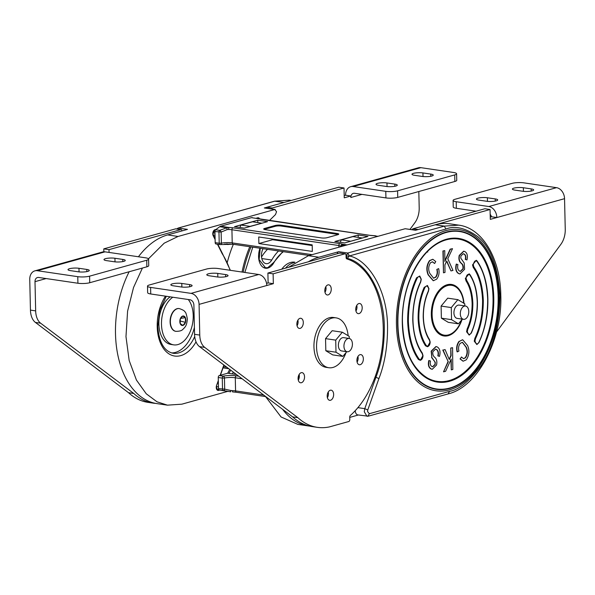 <?xml version="1.0" encoding="UTF-8"?>
<svg xmlns="http://www.w3.org/2000/svg" width="595" height="595" viewBox="0 0 595 595"><rect width="100%" height="100%" fill="white"/><g stroke="black" fill="none" stroke-linecap="round" stroke-linejoin="round"><path stroke-width="0.89" d="M369.324 413.718L367.889 416.203L366.959 416.269L364.281 411.77L364.78 408.653L375.936 377.26L378.918 378.584L367.77 409.948L367.524 411.502L369.324 413.718L449.567 391.354C458.678 389.911 469.016 381.581 480.567 366.386C492.935 348.759 499.413 325.175 500.001 295.633C498.089 266.798 490.63 247.096 477.621 236.542C465.528 227.93 454.944 225.438 445.886 229.053L349.354 255.954L346.112 256.222L347.792 253.031L338.726 251.692L318.89 257.226A85.762 53.156 98.4 0 0 308.374 261.778M402.421 322.951A71.928 44.58 98.4 0 0 427.336 377.944A71.928 44.58 98.4 0 0 493.032 297.574A71.928 44.58 98.4 0 0 447.752 239.465A71.928 44.58 98.4 0 0 402.421 322.832M475.464 338.756L474.832 338.369C480.024 327.414 482.605 314.785 482.582 300.49C481.957 286.366 478.841 275.329 473.226 267.378L472.527 264.894L476.312 260.26L477.034 261.525C475.494 259.889 474.23 260.989 473.248 264.82L473.836 266.902C479.525 274.942 482.679 286.113 483.304 300.416C483.333 314.889 480.715 327.666 475.464 338.756L474.981 341.136C476.119 344.371 477.421 344.758 478.871 342.289C484.769 329.823 487.707 315.462 487.677 299.196C486.97 283.123 483.43 270.569 477.034 261.525L477.049 260.96C483.504 270.093 487.097 282.789 487.803 299.032C487.833 315.469 484.865 329.994 478.901 342.594L476.87 344.557L478.99 342.549C485.156 329.005 488.116 314.524 487.878 299.084C487.424 283.696 483.832 271.008 477.116 261.012L476.312 260.26M474.832 338.369L474.252 341.21L476.87 344.557M466.026 280.899L466.874 280.706L466.026 280.899C469.693 286.448 471.731 293.952 472.125 303.405C472.162 312.963 470.489 321.501 467.112 329.013L466.577 331.757L469.187 335.111L471.27 333.044C475.368 323.918 477.398 313.558 477.354 301.948C476.87 290.464 474.401 281.353 469.938 274.615M466.026 280.892L465.335 278.423L469.12 273.789L469.738 274.905C467.767 273.722 466.539 274.868 466.056 278.348L466.874 280.706M430.088 342.043L427.47 346.736L425.514 345.799C421.052 339.061 418.582 329.95 418.106 318.459C418.062 306.856 420.085 296.488 424.19 287.363L427.441 285.474L428.876 288.649L428.34 291.394C424.964 298.906 423.298 307.444 423.335 317.001C423.729 326.462 425.76 333.966 429.434 339.514L430.088 341.932M422.933 355.632L420.315 360.325L418.404 359.454C411.948 350.314 408.363 337.625 407.649 321.374C407.62 304.938 410.587 290.42 416.552 277.82L419.765 276.021L421.201 279.204L420.62 282.045C415.429 293 412.848 305.622 412.878 319.917C413.495 334.048 416.612 345.085 422.227 353.028L422.933 355.512M453.435 285.756A26.031 16.132 98.4 0 0 450.341 284.343M462.047 319.5A26.031 16.132 -81.6 0 1 443.93 335.959A26.031 16.132 -81.6 0 1 431.33 314.777A26.031 16.132 -81.6 0 1 451.523 284.447A26.031 16.132 -81.6 0 1 464.003 303.361M337.172 253.753A2.767 1.718 -81.6 0 1 338.726 251.692M415.831 230.206L405.158 228.733L308.455 255.686L288.478 267.326M405.158 228.733L415.593 230.272L435.265 224.791A85.762 53.156 -81.6 0 1 449.679 223.802L458.738 225.141L444.324 226.122L445.886 229.053M449.136 388.208A85.762 53.156 -81.6 0 1 448.05 388.818M350.455 241.191L341.322 239.845L352.917 236.609L362.043 237.955L350.381 241.347M341.322 239.845L340.258 242.284M265.34 396.3L281.063 416.969L297.85 424.391L308.284 425.923A85.762 53.156 98.4 0 0 309.549 426.087M456.566 264.128C455.428 268.717 456.157 271.848 458.76 273.536L459.95 273.945L464.606 269.29L464.204 263.005L460.783 258.148L460.909 255.924L463.304 253.753L464.204 254.058C465.736 254.965 466.19 256.757 465.558 259.435L466.941 259.933C467.915 255.82 467.224 253.039 464.873 251.573L463.803 251.209L459.519 255.456C458.782 258.885 459.347 261.443 461.229 263.139C462.858 264.284 463.512 266.181 463.2 268.821L460.463 271.372L459.578 271.067C457.778 269.922 457.22 267.765 457.927 264.582L456.261 264.083C455.123 268.672 455.859 271.811 458.455 273.492L459.801 273.916M437.094 269.483C437.883 272.361 437.466 274.927 435.852 277.181L433.606 278.2L429.821 273.403C428.125 269.699 428.355 266.144 430.52 262.722L432.483 261.815L434.625 263.518L435.741 261.562L432.892 259.294L429.776 260.677C426.801 265.154 426.355 269.892 428.437 274.883L433.361 280.743L436.641 279.167C438.924 276.177 439.601 272.666 438.664 268.628L436.797 269.438C437.585 272.317 437.169 274.883 435.555 277.136L433.45 278.17M467.112 329.013L467.752 329.392L467.306 331.683C468.466 334.948 469.775 335.305 471.225 332.761C475.271 323.769 477.272 313.55 477.227 302.111C476.751 290.791 474.319 281.807 469.924 275.165L469.849 275.054M437.295 346.959C439.898 348.648 440.627 351.779 439.489 356.368L438.128 355.914C438.835 352.738 438.277 350.574 436.477 349.429L435.592 349.131L432.855 351.675C432.543 354.315 433.197 356.212 434.826 357.364C436.708 359.06 437.273 361.619 436.537 365.04L432.253 369.294L431.182 368.93C428.831 367.465 428.14 364.675 429.114 360.57L430.497 361.061C429.865 363.738 430.319 365.538 431.851 366.446L432.751 366.751L435.146 364.571L435.272 362.348L431.851 357.491L431.449 351.206L436.105 346.558L437.295 346.959M451.055 348.068L452.572 347.688L452.825 369.48L451.308 369.859L451.181 359.053L445.603 371.295L443.543 371.816L448.258 361.767L443.082 350.068L445.082 349.57L449.299 359.573L451.144 355.617L450.757 348.023L452.572 347.688M460.203 343.322C458.589 345.569 458.172 348.135 458.961 351.013L457.384 351.876C456.454 347.83 457.124 344.319 459.414 341.337L462.694 339.752L467.618 345.613C469.7 350.611 469.254 355.341 466.279 359.819L463.163 361.202L460.314 358.934L461.423 356.978L463.565 358.681L465.535 357.774C467.7 354.36 467.93 350.797 466.235 347.101L462.449 342.304L460.203 343.322M443.23 251.016L443.483 272.815L445.001 272.436L444.911 264.879L446.756 260.93L450.973 270.926L452.974 270.428L447.79 258.728L452.512 248.68L450.452 249.201L444.874 261.45L444.748 250.636L442.933 250.971L443.483 272.815M464.204 254.058L463.907 254.013C465.439 254.92 465.892 256.713 465.26 259.39L466.941 259.933M463.163 253.738L463.907 254.013M459.519 255.456L459.221 255.411C458.477 258.84 459.05 261.398 460.932 263.094C462.553 264.247 463.215 266.136 462.903 268.776L460.314 271.342M463.654 251.187L459.221 255.411M434.625 263.518L432.334 261.8M429.776 260.677L429.478 260.632C426.503 265.11 426.057 269.847 428.14 274.838L433.205 280.714M432.736 259.279L429.478 260.632M438.664 268.628L436.797 269.438M431.851 357.491L431.152 351.162L435.957 346.535M435.272 362.348L431.554 357.446M435.146 364.571L434.967 362.303M432.595 366.721L434.848 364.527M429.114 360.57L428.809 360.525C427.842 364.631 428.534 367.42 430.884 368.885L431.182 368.93M432.104 369.264L430.884 368.885M436.477 349.429L435.443 349.116M438.128 355.914L437.831 355.87C438.53 352.694 437.98 350.529 436.172 349.384M439.489 356.368L437.831 355.87M449.151 359.209L450.846 355.572L450.757 348.023M445.082 349.57L443.082 350.068M448.258 361.767L442.777 350.024M443.543 371.816L447.961 361.723M451.308 369.859L450.891 359.692M465.535 357.774L465.238 357.736C467.395 354.315 467.633 350.753 465.937 347.056L462.3 342.289M463.423 358.651L465.238 357.736M461.423 356.978L460.314 358.934M463.014 361.172L460.017 358.889M459.414 341.337L462.553 339.738M457.384 351.876L457.086 351.831C456.149 347.785 456.826 344.274 459.117 341.292M446.607 261.242L450.973 270.926M452.512 248.68L450.155 249.156L444.867 260.759M444.748 250.636L442.933 250.971M427.745 252.079L427.478 251.492M349.734 417.4L358.354 414.998M346.245 258.282L347.301 258.438C365.285 262.075 384.206 290.687 384.311 327.243C384.348 346.134 381.559 362.809 375.936 377.26L375.029 377.126M458.738 225.141C482.433 228.071 500.365 258.49 500.804 295.187C502.515 339.514 477.807 386.698 448.474 393.823L368.231 416.188L357.892 414.931A5.534 3.429 -81.6 0 1 355.23 410.699M282.625 409.338A85.762 53.156 98.4 0 0 308.284 425.923M442.769 335.714A26.031 16.132 98.4 0 0 446.138 335.26M298.102 377.944L299.33 376.412M461.549 320.095A25.191 15.611 -81.6 0 1 444.316 335.171A25.191 15.611 -81.6 0 1 432.119 314.666A25.191 15.611 -81.6 0 1 451.664 285.317A25.191 15.611 -81.6 0 1 463.706 303.175M446.741 284.871A25.191 15.611 -81.6 0 1 449.054 284.931L451.664 285.317M444.316 335.171L441.706 334.784A25.191 15.611 -81.6 0 1 439.474 334.174M352.411 343.94A6.716 4.165 98.4 0 0 349.153 338.473A6.716 4.165 98.4 0 0 343.947 346.297A6.716 4.165 98.4 0 0 347.197 351.764A6.716 4.165 98.4 0 0 352.411 343.94M468.778 311.505A6.716 4.165 98.4 0 0 465.528 306.038A6.716 4.165 98.4 0 0 460.314 313.863A6.716 4.165 98.4 0 0 463.572 319.329A6.716 4.165 98.4 0 0 468.778 311.505M463.572 319.329L457.183 318.392A6.716 4.165 -81.6 0 1 453.926 312.925A6.716 4.165 -81.6 0 1 459.139 305.094L465.528 306.038M462.337 319.151L458.433 323.829L448.266 322.334L441.378 318.169L441.103 306.075L447.715 298.154L457.882 299.657L464.769 303.822L464.814 305.934M458.433 323.829L451.553 319.664L451.278 307.578L457.882 299.657M441.378 318.169L451.553 319.664M441.103 306.075L451.278 307.578M345.993 352.649A25.191 15.611 -81.6 0 1 328.752 367.725A25.191 15.611 -81.6 0 1 316.562 347.22A25.191 15.611 -81.6 0 1 336.108 317.871A25.191 15.611 -81.6 0 1 348.142 335.729M328.752 367.725L326.149 367.338A25.191 15.611 -81.6 0 1 313.952 346.833A25.191 15.611 -81.6 0 1 333.498 317.492L336.108 317.871M347.197 351.764L341.619 350.946A6.716 4.165 -81.6 0 1 338.369 345.479A6.716 4.165 -81.6 0 1 343.583 337.648L349.153 338.473M346.781 351.704L342.876 356.39L332.702 354.888L325.822 350.723L325.547 338.629L332.159 330.708L342.326 332.211L349.205 336.376L349.258 338.488M342.876 356.39L335.997 352.225L335.721 340.132L342.326 332.211M325.822 350.723L335.997 352.225M325.547 338.629L335.721 340.132M522.715 191.248A6.716 1.398 -1.3 0 0 529.847 191.27A6.716 1.398 -1.3 0 0 533.663 189.917A6.716 1.398 -1.3 0 0 531.179 188.89L523.355 187.737A6.716 1.398 -1.3 0 0 516.215 187.715A6.716 1.398 -1.3 0 0 512.407 189.069A6.716 1.398 -1.3 0 0 514.891 190.095L522.715 191.248M486.74 201.274A6.716 1.398 -1.3 0 0 493.88 201.296A6.716 1.398 -1.3 0 0 497.695 199.942A6.716 1.398 -1.3 0 0 495.204 198.916L487.379 197.763A6.716 1.398 -1.3 0 0 480.247 197.741A6.716 1.398 -1.3 0 0 476.431 199.094A6.716 1.398 -1.3 0 0 478.916 200.121L486.74 201.274M564.551 198.671A10.078 7.623 -105.6 0 0 556.504 187.663L523.905 182.858A8.397 1.748 -1.3 0 0 512.094 183.372L454.967 199.295A8.397 1.748 -1.3 0 0 453.093 200.441A8.397 1.748 -1.3 0 0 456.201 201.727L488.8 206.532A10.078 7.623 74.4 0 1 496.847 217.539L564.551 198.671L565.25 229.373A16.794 10.412 98.4 0 1 560.914 244.27L496.513 332.017M476.045 211.203L456.35 208.295A8.397 1.748 178.7 0 1 453.241 207.015L453.093 200.441M491.463 216.818A4.872 3.682 -105.6 0 0 490.176 214.341M490.243 217.16L491.626 216.773L496.847 217.539L490.295 219.369L490.064 209.514L418.226 229.536A1.681 1.041 98.4 0 0 418.218 229.544M412.171 229.67A1.681 1.041 -81.6 0 1 413.004 228.77L484.851 208.748L490.064 209.514M355.743 309.467A5.124 3.176 98.4 0 0 358.22 313.639A5.124 3.176 98.4 0 0 362.191 307.667A5.124 3.176 98.4 0 0 359.715 303.502A5.124 3.176 98.4 0 0 355.743 309.467M356.777 305.361A5.124 3.176 -81.6 0 1 356.978 306.901A5.124 3.176 -81.6 0 1 355.944 311.007M296.86 324.245A5.124 3.176 98.4 0 0 299.337 328.418A5.124 3.176 98.4 0 0 303.309 322.445A5.124 3.176 98.4 0 0 300.832 318.28A5.124 3.176 98.4 0 0 296.86 324.245M297.894 320.14A5.124 3.176 -81.6 0 1 298.095 321.679A5.124 3.176 -81.6 0 1 297.061 325.785M327.191 396.158A5.124 3.176 98.4 0 0 329.667 400.323A5.124 3.176 98.4 0 0 333.639 394.359A5.124 3.176 98.4 0 0 331.162 390.186A5.124 3.176 98.4 0 0 327.191 396.158M328.224 392.046A5.124 3.176 -81.6 0 1 328.425 393.585A5.124 3.176 -81.6 0 1 327.391 397.698M356.903 360.585A5.124 3.176 98.4 0 0 359.38 364.757A5.124 3.176 98.4 0 0 363.352 358.785A5.124 3.176 98.4 0 0 360.875 354.62A5.124 3.176 98.4 0 0 356.903 360.585M357.937 356.479A5.124 3.176 -81.6 0 1 358.138 358.019A5.124 3.176 -81.6 0 1 357.104 362.124M298.095 378.613A5.124 3.176 98.4 0 0 300.572 382.778A5.124 3.176 98.4 0 0 304.543 376.813A5.124 3.176 98.4 0 0 302.067 372.641A5.124 3.176 98.4 0 0 298.095 378.613M299.129 374.5A5.124 3.176 -81.6 0 1 299.33 376.04A5.124 3.176 -81.6 0 1 298.296 380.153M324.796 290.806A5.124 3.176 98.4 0 0 327.28 294.971A5.124 3.176 98.4 0 0 331.251 289.006A5.124 3.176 98.4 0 0 328.775 284.841A5.124 3.176 98.4 0 0 324.796 290.806M325.829 286.701A5.124 3.176 -81.6 0 1 326.038 288.24A5.124 3.176 -81.6 0 1 325.004 292.346M317.299 427.336L312.085 426.563A85.836 53.2 -81.6 0 1 292.643 416.894L297.857 417.668A85.836 53.2 98.4 0 0 317.299 427.336A85.836 53.2 98.4 0 0 329.444 426.905L348.767 421.52A1.681 1.041 98.4 0 0 349.786 419.587L349.734 417.184A1.681 1.041 98.4 0 1 350.373 415.459A85.762 53.156 98.4 0 0 383.247 327.525A85.762 53.156 98.4 0 0 346.826 258.899A1.681 1.041 98.4 0 1 346.112 257.553L346.052 255.151A1.681 1.041 98.4 0 0 345.241 253.79A1.681 1.041 98.4 0 0 344.959 253.805L273.112 273.834L273.336 283.681L266.783 285.511A10.078 7.623 -105.6 0 0 258.736 274.503L218.313 268.546A8.397 1.748 -1.3 0 0 206.502 269.052L149.375 284.975A8.397 1.748 -1.3 0 0 147.5 286.128A8.397 1.748 -1.3 0 0 150.602 287.415L191.025 293.372A10.078 7.623 74.4 0 1 199.072 304.38L266.783 285.511M292.643 416.894L199.511 346.617A16.794 10.412 -81.6 0 1 194.558 334.316L193.896 305.094A4.872 3.682 -105.6 0 0 190.006 299.768L150.751 293.982A8.397 1.748 178.7 0 1 147.649 292.703L147.5 286.128M194.558 334.316L199.771 335.082L199.072 304.38M217.116 276.935A6.716 1.398 -1.3 0 0 224.255 276.95A6.716 1.398 -1.3 0 0 228.064 275.604A6.716 1.398 -1.3 0 0 225.579 274.578L217.755 273.417A6.716 1.398 -1.3 0 0 210.623 273.403A6.716 1.398 -1.3 0 0 206.807 274.756A6.716 1.398 -1.3 0 0 209.291 275.783L217.116 276.935M181.148 286.961A6.716 1.398 -1.3 0 0 188.28 286.976A6.716 1.398 -1.3 0 0 192.096 285.63A6.716 1.398 -1.3 0 0 189.612 284.596L181.787 283.443A6.716 1.398 -1.3 0 0 174.655 283.428A6.716 1.398 -1.3 0 0 170.839 284.774A6.716 1.398 -1.3 0 0 173.323 285.808L181.148 286.961M199.771 335.082A16.794 10.412 98.4 0 0 204.725 347.391L297.857 417.668M266.553 283.354L268.122 282.915L267.899 273.06L339.745 253.039A1.681 1.041 -81.6 0 1 340.028 253.016A1.681 1.041 -81.6 0 1 340.288 253.12M267.899 273.06L273.112 273.834M268.122 282.915L273.336 283.681M283.309 251.67A14.25 8.836 -81.6 0 1 282.484 252.406L281.993 252.332M414.477 175.287A6.716 1.398 178.7 0 1 411.993 174.261A6.716 1.398 178.7 0 1 415.808 172.907A6.716 1.398 178.7 0 1 422.941 172.929L430.765 174.082A6.716 1.398 178.7 0 1 433.249 175.108A6.716 1.398 178.7 0 1 429.441 176.462A6.716 1.398 178.7 0 1 422.301 176.44L414.477 175.287M378.509 185.313A6.716 1.398 178.7 0 1 376.025 184.286A6.716 1.398 178.7 0 1 379.841 182.933A6.716 1.398 178.7 0 1 386.973 182.955L394.797 184.108A6.716 1.398 178.7 0 1 397.281 185.134A6.716 1.398 178.7 0 1 393.466 186.488A6.716 1.398 178.7 0 1 386.334 186.466L378.509 185.313M454.87 181.475A8.397 1.748 -1.3 0 0 456.744 180.33L456.596 173.755A8.397 1.748 178.7 0 1 454.721 174.908L397.586 190.831A8.397 1.748 178.7 0 1 385.783 191.345L353.185 186.54A10.078 7.623 -105.6 0 0 350.7 186.681A10.078 7.623 -105.6 0 0 345.583 195.234L350.797 196.008L350.827 197.488A4.872 3.682 74.4 0 1 353.304 193.353A4.872 3.682 74.4 0 1 354.501 193.278L385.932 197.912A8.397 1.748 -1.3 0 0 397.735 197.399L454.87 181.475L454.721 174.908M350.7 186.681L418.404 167.812A10.078 7.623 74.4 0 1 420.888 167.664L453.487 172.476A8.397 1.748 178.7 0 1 456.596 173.755M418.828 191.523L419.2 207.841A16.794 10.412 -81.6 0 1 414.864 222.731L410.007 229.35M260.008 248.234A14.25 8.836 -81.6 0 0 265.482 268.226A14.25 8.836 -81.6 0 0 273.782 262.841A39.694 24.603 -81.6 0 1 282.484 252.406M344.193 195.621L345.583 195.234M271.342 208.905A1.681 1.041 -81.6 0 1 272.175 208.005L344.022 187.983L344.245 197.83L350.797 196.008M344.022 187.983L338.8 187.209L266.954 207.231A1.681 1.041 98.4 0 0 266.121 208.131M175.8 331.333A11.506 7.133 -81.6 0 1 175.674 331.311A11.506 7.133 -81.6 0 1 170.103 321.947A11.506 7.133 -81.6 0 1 179.028 308.552A11.506 7.133 -81.6 0 1 179.162 308.567M180.27 323.806L182.933 325.42L185.491 322.349L185.387 317.671L182.725 316.057L180.166 319.128L180.27 323.806A4.79 2.968 98.4 0 0 182.933 325.42A4.79 2.968 98.4 0 0 185.491 322.349A4.79 2.968 98.4 0 0 185.841 319.902A4.79 2.968 98.4 0 0 185.387 317.671A4.79 2.968 98.4 0 0 182.725 316.057A4.79 2.968 98.4 0 0 180.166 319.128A4.79 2.968 98.4 0 0 179.816 321.575A4.79 2.968 98.4 0 0 180.27 323.806M180.263 323.635L182.933 325.42M180.783 318.385L185.387 317.671M180.211 321.285L180.352 318.898M180.404 321.062L185.491 322.349M285.488 268.159A25.191 15.611 -81.6 0 1 294.302 262.611M281.747 269.2A25.191 15.611 -81.6 0 1 294.793 262.187L294.882 262.202M109.071 252.436L109.004 249.632L180.85 229.611A1.681 1.041 -81.6 0 1 181.133 229.588A1.681 1.041 -81.6 0 1 181.944 230.927M176.179 228.919A1.681 1.041 98.4 0 0 175.919 228.822A1.681 1.041 98.4 0 0 175.637 228.837L103.79 248.866L103.857 251.782M34.867 270.859L102.578 251.99A10.078 7.623 74.4 0 1 105.055 251.841L145.485 257.806A8.397 1.748 178.7 0 1 148.586 259.085A8.397 1.748 178.7 0 1 146.72 260.238L89.585 276.162A8.397 1.748 178.7 0 1 77.774 276.675L37.351 270.718A10.078 7.623 -105.6 0 0 34.867 270.859A10.078 7.623 -105.6 0 0 29.75 279.412L30.449 310.114A16.794 10.412 98.4 0 0 35.403 322.423L128.535 392.7A85.836 53.2 98.4 0 0 147.977 402.369L153.19 403.135A85.836 53.2 -81.6 0 1 133.749 393.466L128.535 392.7M133.749 393.466L40.616 323.189A16.794 10.412 -81.6 0 1 35.663 310.887L35.001 281.658A4.872 3.682 74.4 0 1 37.47 277.53A4.872 3.682 74.4 0 1 38.675 277.456L77.923 283.242A8.397 1.748 -1.3 0 0 89.733 282.729L146.868 266.805A8.397 1.748 -1.3 0 0 148.735 265.66L148.586 259.085M106.475 260.617A6.716 1.398 178.7 0 1 103.991 259.591A6.716 1.398 178.7 0 1 107.799 258.237A6.716 1.398 178.7 0 1 114.939 258.26L122.763 259.413A6.716 1.398 178.7 0 1 125.248 260.439A6.716 1.398 178.7 0 1 121.432 261.793A6.716 1.398 178.7 0 1 114.3 261.77L106.475 260.617M70.507 270.643A6.716 1.398 178.7 0 1 68.016 269.617A6.716 1.398 178.7 0 1 71.831 268.263A6.716 1.398 178.7 0 1 78.964 268.286L86.788 269.438A6.716 1.398 178.7 0 1 89.28 270.465A6.716 1.398 178.7 0 1 85.464 271.818A6.716 1.398 178.7 0 1 78.324 271.796L70.507 270.643M155.756 403.41A85.836 53.2 -81.6 0 1 153.19 403.135M109.004 249.632L103.79 248.866M269.446 220.514L275.485 214.579L276.563 211.723L274.764 209.507L275.225 209.477L264.79 207.938A2.767 1.718 98.4 0 0 264.329 207.967L283.993 202.486L274.592 201.17L178.061 228.078L274.935 201.147L289.349 200.165L274.592 201.17M177.28 229.023L178.403 228.056L187.462 229.387L167.626 234.921A85.762 53.156 98.4 0 0 138.427 256.765M264.329 207.967L274.764 209.507L178.054 236.46L164.19 243.177L148.475 258.81M142.413 268.048L133.533 287.511L127.59 311.163L125.976 336.591L129.167 360.518L136.434 380.064L146.251 393.786L156.998 401.796L167.448 405.158L181.862 404.176L227.796 391.369M252.763 247.17L244.85 272.458M232.34 373.891L233.285 372.106M171.538 352.917A33.595 20.818 98.4 0 0 194.401 327.421M261.711 223.266L250.041 226.383L240.916 225.036L239.852 227.483M261.636 223.155L252.511 221.809L240.916 225.036M129.152 271.744A85.762 53.156 98.4 0 0 157.02 403.626L167.448 405.158M260.246 248.271L259.13 259.643L265.511 267.81L267.832 267.646L273.566 262.581L282.863 251.603M278.549 250.971A44.313 27.467 98.4 0 0 271.737 260.015A9.632 5.972 -81.6 0 1 266.121 263.652A9.632 5.972 -81.6 0 1 263.072 248.688M227.268 262.425A89.28 55.335 -81.6 0 1 233.344 244.307M261.532 256.973A44.313 27.467 -81.6 0 1 267.497 249.342M221.63 252.354A0.84 0.491 153.4 0 1 221.853 253.024A0.84 0.454 -22 0 0 221.98 252.615A0.84 0.454 -22 0 0 221.965 252.585M188.28 299.516A25.191 15.611 -81.6 0 1 193.219 315.506A25.191 15.611 -81.6 0 1 173.673 344.855A25.191 15.611 -81.6 0 1 161.483 324.357A25.191 15.611 -81.6 0 1 172.773 297.232M173.673 344.855L171.07 344.468A25.191 15.611 -81.6 0 1 158.872 323.97A25.191 15.611 -81.6 0 1 170.17 296.846M242.113 378.77L235.278 377.758L235.575 390.9A1.681 1.041 98.4 0 0 236.393 392.269L232.779 391.927A1.681 0.409 -88.2 0 1 232.69 391.964A1.681 0.409 -88.2 0 1 232.333 390.632L230.756 390.476L230.585 391.785L223.318 390.558A1.681 1.041 -81.6 0 1 222.523 389.19L222.277 378.1L218.253 377.505L218.506 388.602A1.681 1.041 98.4 0 0 219.295 389.963L223.318 390.558A1.681 1.138 -79.9 0 0 224.694 389.137L224.441 378.041L222.277 378.1A1.681 1.041 -81.6 0 1 223.296 376.159A10.078 2.097 178.7 0 1 236.297 375.824L238.677 376.174M219.295 389.963L223.43 390.729A5.035 3.124 98.4 0 0 223.497 390.737A5.035 3.124 98.4 0 0 223.564 390.744M230.756 390.476L224.694 389.137L218.506 388.602M218.253 377.505A1.681 1.041 -81.6 0 1 219.272 375.564L223.296 376.159A1.681 1.078 -101.6 0 1 224.441 378.041A8.397 1.748 -1.3 0 1 235.278 377.758A1.681 1.041 -81.6 0 1 236.297 375.824M236.446 374.493L227.736 373.206L219.272 375.564M260.96 219.146A1.681 1.465 -79 0 0 260.543 218.982L260.543 218.982A1.681 1.465 -79 0 0 260.491 218.975M215.658 229.759L219.704 226.71L226.866 227.766L229.045 227.491A1.681 0.409 91.8 0 0 228.673 229.484L227.112 229.611L226.866 227.766L219.681 230.347A1.681 1.041 98.4 0 0 218.96 232.132L219.213 243.229L215.189 242.634L214.944 231.537A1.681 1.041 -81.6 0 1 215.658 229.759L219.681 230.347A1.681 0.937 59.2 0 1 221.132 232.08L221.385 243.169L219.213 243.229A1.681 1.041 98.4 0 0 220.024 244.597A1.681 1.041 98.4 0 0 220.306 244.575A1.681 1.078 78.4 0 0 220.611 244.575L233.032 244.255L309.177 255.486M377.944 236.319L373.385 235.65A1.681 0.409 -88.2 0 1 373.474 235.613L375.579 235.791L373.385 235.65A10.078 2.097 178.7 0 1 369.495 235.322L262.566 219.562A10.078 2.097 178.7 0 1 259.859 218.908L259.494 218.67A3.615 2.239 98.4 0 0 257.687 217.815L256.296 218.201M261.049 219.168A1.681 1.681 0 0 0 260.543 218.982A1.681 1.48 -67.9 0 0 259.859 218.908L260.461 218.967M227.112 229.611L221.132 232.08L214.944 231.537M215.189 242.634A1.681 1.041 98.4 0 0 216.007 244.002L220.024 244.597A1.681 1.681 0 0 0 220.611 244.575A1.681 1.078 78.4 0 0 221.385 243.169A8.397 1.748 -1.3 0 1 232.221 242.894A1.681 1.041 98.4 0 0 233.032 244.255M257.813 222.589L257.761 220.202L267.542 221.645L244.262 228.13L234.482 226.688L257.761 220.202M219.704 226.71A5.035 3.124 -81.6 0 1 220.611 226.249L251.417 217.666A5.035 3.124 -81.6 0 1 252.265 217.606A5.035 3.124 -81.6 0 1 252.332 217.614L252.265 217.606M338.257 234.556A4.202 0.878 -1.3 0 0 337.209 234.311L281.13 226.048A4.202 0.878 -1.3 0 0 275.225 226.301L264.649 229.254A4.202 0.878 -1.3 0 0 264.195 229.402M264.634 228.428A4.202 0.878 -1.3 0 0 263.689 229.008A4.202 0.878 -1.3 0 0 265.244 229.648L321.315 237.918A4.202 0.878 -1.3 0 0 327.22 237.658L337.804 234.713A4.202 0.878 -1.3 0 0 338.741 234.133A4.202 0.878 -1.3 0 0 337.187 233.493L281.115 225.222A4.202 0.878 -1.3 0 0 275.21 225.483L264.634 228.428L264.649 229.254M312.204 245.549L272.629 239.718L258.877 243.548L258.728 236.981L312.189 244.865L312.338 251.432L258.877 243.548M272.629 239.718L272.614 239.026M367.948 236.453L358.168 235.01L334.896 241.496L344.676 242.939L367.948 236.453M341.671 246.427A1.681 1.502 -35.8 0 1 342.951 244.887L343.308 245.973M369.495 235.322A1.681 1.041 -81.6 0 1 369.77 235.308L373.474 235.613A1.681 0.409 -88.2 0 1 373.548 235.65M341.664 246.501L341.106 246.062A1.681 1.48 -67.9 0 1 342.579 244.233L342.951 244.887L345.74 245.296M358.22 237.39L358.168 235.01M346.112 256.222L347.301 258.438L349.354 255.954C367.918 259.71 387.442 289.244 387.553 326.975C387.59 346.469 384.712 363.671 378.918 378.584M367.77 409.948L364.78 408.653L357.907 407.642M449.567 391.354L448.132 393.838M499.019 295.908A81.426 50.471 -81.6 0 1 449.537 389.822A81.426 50.471 -81.6 0 1 396.441 324.498A81.426 50.471 -81.6 0 1 445.923 230.585A81.426 50.471 -81.6 0 1 499.019 295.908M397.624 324.275A79.923 49.534 98.4 0 0 449.738 388.394A79.923 49.534 98.4 0 0 498.312 296.206A79.923 49.534 98.4 0 0 446.19 232.087A79.923 49.534 98.4 0 0 397.624 324.275M498.134 296.28A79.552 49.303 98.4 0 0 446.265 232.466A79.552 49.303 98.4 0 0 397.921 324.216A79.552 49.303 98.4 0 0 449.79 388.037A79.552 49.303 98.4 0 0 498.134 296.28M402.294 322.996A72.605 44.997 -81.6 0 1 446.414 239.257A72.605 44.997 -81.6 0 1 493.761 297.5A72.605 44.997 -81.6 0 1 449.641 381.246A72.605 44.997 -81.6 0 1 402.294 322.996M473.226 267.378L473.836 266.902M466.859 280.773C470.466 286.396 472.467 293.915 472.846 303.331C472.891 313.044 471.188 321.731 467.752 329.392M428.303 291.111L428.75 288.813C427.589 285.555 426.28 285.191 424.83 287.735C420.784 296.726 418.783 306.946 418.828 318.385C419.304 329.704 421.736 338.689 426.132 345.331C427.686 347.034 428.965 345.955 429.962 342.095L429.412 340.072C425.678 334.427 423.603 326.789 423.201 317.165C423.164 307.444 424.867 298.757 428.303 291.111L428.303 291.111M429.412 340.072L429.434 339.514L429.412 340.072M426.132 345.331L425.514 345.799M424.19 287.363L424.83 287.735M420.591 281.74L421.074 279.367C419.936 276.125 418.635 275.738 417.184 278.207C411.286 290.672 408.349 305.034 408.378 321.3C409.077 337.372 412.625 349.934 419.021 358.971C420.561 360.607 421.825 359.506 422.807 355.676L422.219 353.601C416.53 345.554 413.376 334.383 412.752 320.08C412.722 305.614 415.34 292.829 420.591 281.74L420.591 281.74M422.219 353.601L422.227 353.028L422.219 353.601M419.021 358.971L418.404 359.454M416.552 277.82L417.184 278.207M435.265 224.791L444.324 226.122L347.792 253.031L349.354 255.954M308.455 255.686L318.89 257.226M531.223 191.054L531.179 188.89M523.436 191.337L523.355 187.737M495.256 201.08L495.204 198.916M487.461 201.363L487.379 197.763M456.35 208.295L456.201 201.727M556.504 187.663L488.8 206.532M413.004 228.77L418.226 229.536M150.751 293.982L150.602 287.415M258.736 274.503L191.025 293.372M199.511 346.617L204.725 347.391M339.745 253.039L344.959 253.805M181.869 287.05L181.787 283.443M189.664 286.768L189.612 284.596M217.837 277.025L217.755 273.417M225.631 276.742L225.579 274.578M423.023 176.529L422.941 172.929M430.817 176.246L430.765 174.082M387.055 186.555L386.973 182.955M394.849 186.272L394.797 184.108M397.735 197.399L397.586 190.831M385.932 197.912L385.783 191.345M420.888 167.664L353.185 186.54M272.175 208.005L266.954 207.231M350.827 197.488L361.968 194.379M175.674 331.311L175.934 331.348A11.506 7.133 -81.6 0 1 170.363 321.992A11.506 7.133 -81.6 0 1 179.288 308.589L179.028 308.552M180.85 229.611L175.637 228.837M35.663 310.887L30.449 310.114M77.923 283.242L77.774 276.675M105.055 251.841L37.351 270.718M40.616 323.189L35.403 322.423M35.001 281.658L46.135 278.557M86.84 271.603L86.788 269.438M79.046 271.885L78.964 268.286M122.808 261.577L122.763 259.413M115.021 261.859L114.939 258.26M146.868 266.805L146.72 260.238M89.733 282.729L89.585 276.162M178.054 236.46L167.626 234.921M165.484 296.154A36.109 22.379 98.4 0 0 157.214 326.655A36.109 22.379 98.4 0 0 171.613 355.222A36.109 22.379 98.4 0 0 196.038 341.85M228.956 373.385L230.674 370.135M218.32 380.547L216.573 385.456A3.615 2.239 98.4 0 0 216.253 387.486A3.615 2.239 98.4 0 0 218.603 390.387L219.793 390.052M223.854 364.988L220.18 375.311M217.435 244.21L221.853 253.024A5.035 3.124 98.4 0 0 222.21 253.73A88.172 54.651 -81.6 0 1 230.094 270.279M216.141 229.387L214.959 229.722A3.615 2.239 98.4 0 0 212.765 233.887A3.615 2.239 98.4 0 0 213.181 235.709L215.122 239.592M243.199 272.213A88.439 54.814 -81.6 0 1 250.978 246.903M217.153 389.353L217.934 389.465A2.774 1.718 -81.6 0 1 217.472 389.502L216.439 387.375L216.573 385.456M218.625 389.271L217.934 389.465A0.84 0.632 74.4 0 1 218.603 390.387M214.326 230.444A0.84 0.632 -105.6 0 0 214.535 230.436L212.951 233.768L213.278 235.241A0.84 0.491 153.4 0 1 213.181 235.709M194.714 336.577A33.595 20.818 -81.6 0 1 173.1 353.259C164.108 351.288 158.999 342.304 157.779 326.313L159.862 310.107L166.303 296.273M249.774 246.724A89.28 55.335 98.4 0 0 242.031 272.041M217.919 382.265L218.365 382.325M226.836 367.234L223.437 366.736M261.8 258.55L271.737 260.015M216.483 386.594L218.469 386.891M223.028 367.874L228.807 368.729M229.715 369.406L227.707 373.214M213.025 232.838L214.974 233.121M215.026 235.278L213.174 235.003M213.992 236.661L215.063 236.817M227.037 243.943L226.331 243.965M222.21 253.73A0.84 0.535 -32.7 0 0 222.262 253.18L221.98 252.615A0.84 0.84 0 0 0 221.95 252.555L217.8 244.262M214.944 231.388L213.642 231.202M227.744 243.935A0.84 0.573 -39.1 0 1 227.149 244.084A2.521 1.562 98.4 0 0 227.863 244.523A2.521 1.562 98.4 0 0 228.287 244.493A0.84 0.632 -105.6 0 0 228.911 243.943M215.256 230.235L214.535 230.436A0.84 0.632 -105.6 0 0 214.959 229.722M257.501 218.38A0.84 0.632 -105.6 0 0 257.687 217.815M216.498 385.701L218.335 381.09M230.585 391.785L223.43 390.729M263.682 395.043L235.575 390.9A8.397 1.748 -1.3 0 0 232.333 390.632M312.1 254.667L232.221 242.894L231.924 229.752A1.681 1.041 -81.6 0 1 232.942 227.818L339.871 243.586A10.078 2.097 178.7 0 1 342.579 244.233L347.138 244.909M220.611 226.249L229.045 227.491A10.078 2.097 178.7 0 1 232.942 227.818M338.89 247.208L338.845 245.519L231.924 229.752A8.397 1.748 -1.3 0 0 228.673 229.484M259.859 218.908L251.417 217.666M262.566 219.562A1.681 1.041 -81.6 0 1 262.849 219.54A1.681 1.041 -81.6 0 1 263.109 219.637M275.225 226.301L275.21 225.483M281.13 226.048L281.115 225.222M341.106 246.062A8.397 1.748 -1.3 0 0 338.845 245.519A1.681 1.041 -81.6 0 1 339.871 243.586M337.209 234.311L337.187 233.493M260.521 218.997L369.77 235.308A1.681 1.041 -81.6 0 1 370.023 235.397M447.752 239.465C423.06 243.883 400.933 284.499 402.495 322.884C403.737 349.934 412.023 368.283 427.336 377.944M469.12 273.789L470.005 274.674C474.639 281.985 477.108 291.096 477.421 302C477.599 312.933 475.576 323.271 471.359 332.999L469.187 335.111M427.441 285.474L428.95 288.701L428.43 291.349C424.934 299.419 423.261 307.987 423.402 317.053C423.67 326.082 425.708 333.594 429.501 339.574L430.163 341.984C430.081 344.483 429.188 346.067 427.47 346.736M419.765 276.021L421.275 279.256L420.71 281.993C415.332 293.818 412.744 306.477 412.952 319.969C413.354 333.393 416.47 344.438 422.294 353.088L423.008 355.565C422.926 358.071 422.026 359.655 420.315 360.325M340.028 253.016L345.241 253.79M175.934 331.348C182.598 331.259 182.39 329.459 184.405 327.867C184.986 326.841 186.778 326.053 187.343 318.98C186.51 314.353 185.677 311.959 184.852 311.795C184.629 310.835 182.769 309.764 179.288 308.589M181.133 229.588L175.919 228.822M176.812 228.949L178.061 228.078M291.297 200.448L289.349 200.165M263.436 267.505L265.511 267.81M222.262 253.18L230.377 270.323M224.679 244.047L227.863 244.523L230.243 243.995M215.107 238.893L213.278 235.241M220.41 375.252L224.01 365.107M230.719 391.8L223.497 390.737M265.467 396.553L236.393 392.269"/></g></svg>
